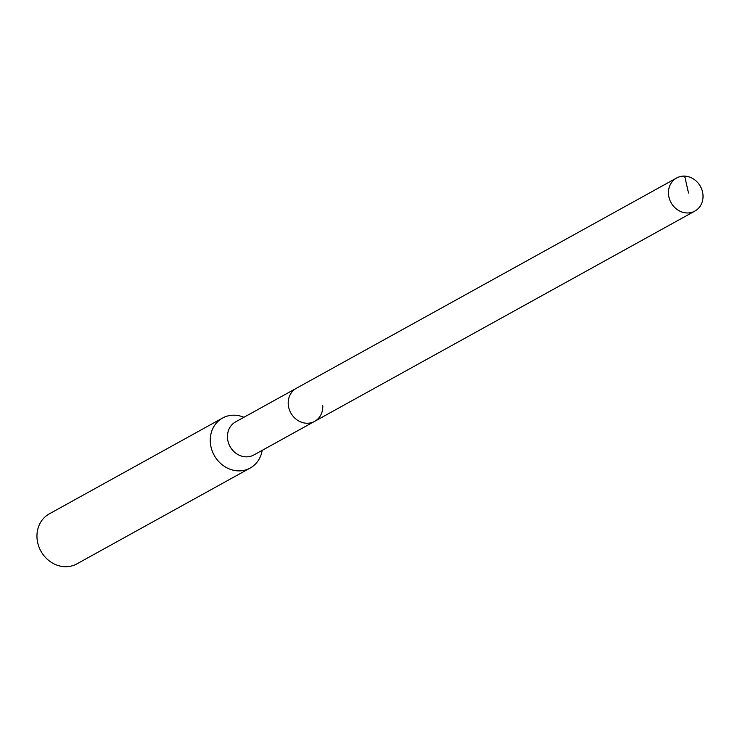 <?xml version="1.0" encoding="UTF-8"?>
<svg xmlns="http://www.w3.org/2000/svg" width="740" height="740" viewBox="0 0 740 740"><rect width="100%" height="100%" fill="white"/><g stroke="black" fill="none" stroke-linecap="round" stroke-linejoin="round"><path stroke-width="1.11" d="M703 195.268A18.889 16.77 -118.9 0 1 694.879 211.076A18.889 16.77 -118.9 0 1 668.479 193.815A18.889 16.77 -118.9 0 1 676.601 178.007A18.889 16.77 -118.9 0 1 703 195.268M288.239 404.096A18.889 16.77 61.1 0 0 314.639 421.356A18.889 16.77 -118.9 0 1 288.239 404.096A18.889 16.77 -118.9 0 1 296.351 388.287A18.889 16.77 61.1 0 0 288.239 404.096M676.601 178.007L235.597 421.883A18.889 16.77 61.1 0 0 227.476 437.692A18.889 16.77 61.1 0 0 253.885 454.952L694.879 211.076M322.76 405.539A18.889 16.77 -118.9 0 1 314.639 421.356M262.173 450.364A28.564 25.354 -118.9 0 1 250.213 468.032A28.564 25.354 -118.9 0 1 210.299 441.937A28.564 25.354 -118.9 0 1 222.574 418.045A28.564 25.354 -118.9 0 1 243.886 417.295M222.574 418.045L49.275 513.875A28.564 25.354 61.1 0 0 37 537.777A28.564 25.354 61.1 0 0 76.914 563.862L250.213 468.032M688.505 193.011L684.676 176.138"/></g></svg>

